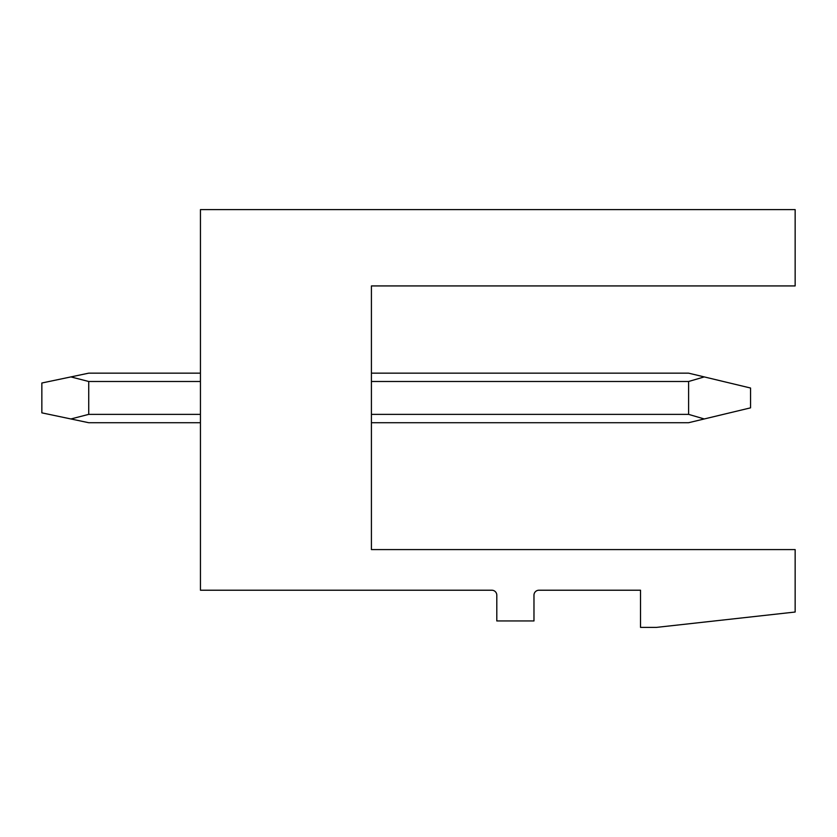 <?xml version="1.0" encoding="UTF-8"?>
<svg xmlns="http://www.w3.org/2000/svg" width="837" height="837" viewBox="0 0 837 837"><rect width="100%" height="100%" fill="white"/><g stroke="black" fill="none" stroke-linecap="round" stroke-linejoin="round"><path stroke-width="1.26" d="M200.441 209.606L795.15 209.606L795.15 285.93L371.419 285.93L371.419 549.585L795.15 549.585L795.15 612.025L656.386 627.394L640.525 627.394L640.525 590.221L538.934 590.221A4.959 4.959 0 0 0 533.975 595.18L533.975 620.949L496.801 620.949L496.801 595.18A4.959 4.959 0 0 0 491.853 590.221L200.441 590.221L200.441 209.606M371.419 422.716L688.6 422.716L704.241 418.96L688.6 414.367L371.419 414.367M371.419 373.156L688.6 373.156L750.548 388.023L750.548 407.849L704.241 418.96M704.241 376.912L688.6 381.494L688.6 414.367M200.441 422.716L88.732 422.716L70.894 418.96L88.732 414.367L200.441 414.367M200.441 373.156L88.732 373.156L70.894 376.912L88.732 381.494L88.732 414.367M70.894 376.912L41.85 383.011L41.85 412.85L70.894 418.96M688.6 381.494L371.419 381.494M200.441 381.494L88.732 381.494"/></g></svg>
